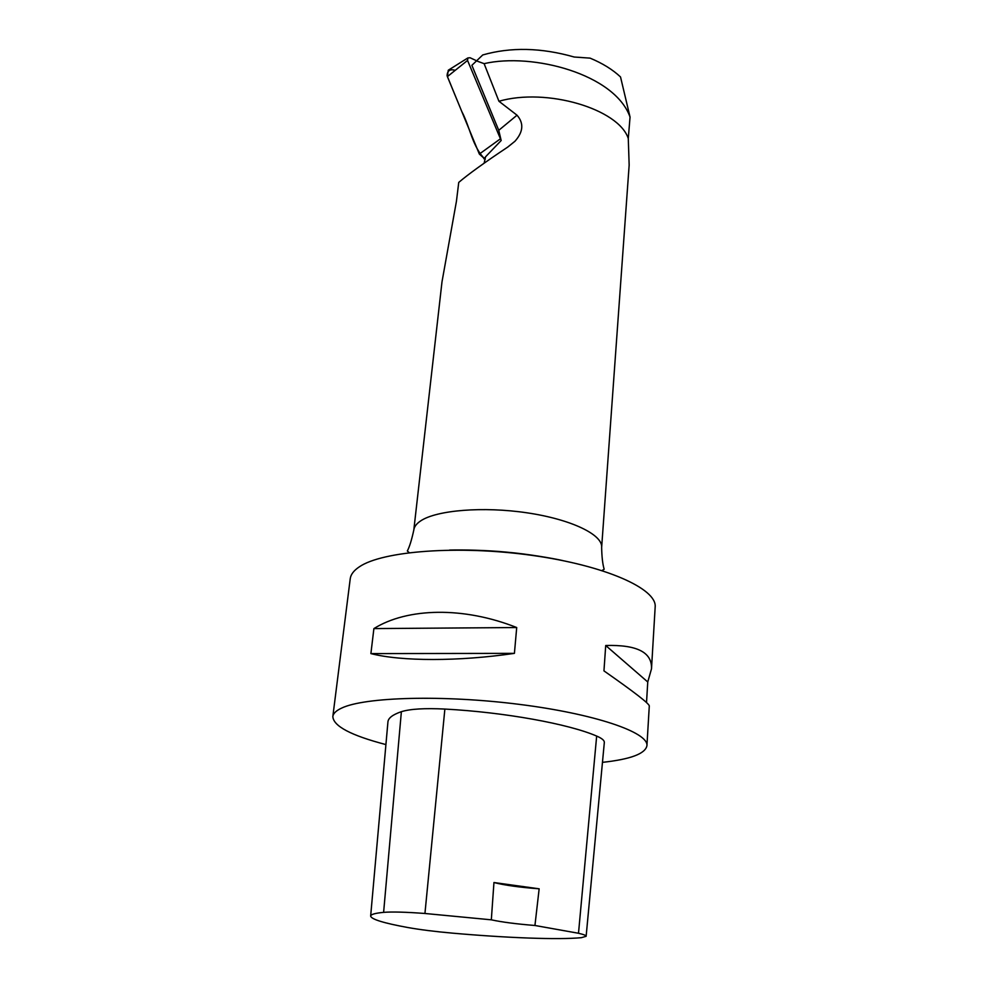 <?xml version="1.0" encoding="UTF-8"?>
<svg xmlns="http://www.w3.org/2000/svg" width="988" height="988" viewBox="0 0 988 988"><rect width="100%" height="100%" fill="white"/><g stroke="black" fill="none" stroke-linecap="round" stroke-linejoin="round"><path stroke-width="1.48" d="M476.463 60.713L470.09 57.761L467.88 57.934L467.546 60.441L501.175 140.531L498.755 130.317L471.881 65.319L482.737 54.958L471.881 65.319M455.221 70.333C450.009 68.802 447.305 70.617 447.095 75.755L461.767 111.471C470.066 127.007 472.486 147.434 485.231 159.327L479.341 154.054L447.391 76.619L448.268 70.222L449.478 69.469M517.02 115.201C523.998 123.191 523.307 131.873 514.958 141.259L507.906 146.965C484.54 162.538 468.151 174.357 458.741 182.41L456.431 201.317L441.994 281.852L413.811 530.025C414.194 526.765 416.43 523.764 420.518 520.997C436.288 510.154 483.181 506.251 527.209 512.846C571.311 519.367 602.952 534.755 601.643 547.451L629.158 165.119L628.282 138.505C618.723 108.964 546.685 87.45 498.94 101.258L517.02 115.201L498.755 130.317M498.94 101.258L484.12 63.652C532.495 52.45 614.882 74.026 630.048 117.078L628.282 138.505M484.12 63.652L476.648 60.947M482.737 54.958C510.759 46.942 541.251 47.634 574.213 57.02L590.083 58.131C602.458 63.269 612.609 69.543 620.526 76.953L630.048 117.078M484.12 163.205L485.565 156.808L501.175 140.518M646.523 702.554L647.758 681.979L651.5 668.827L655.168 607.027C657.156 588.799 605.385 565.506 531.902 555.355C458.518 545.055 382.307 550.946 359.274 566.877C353.778 570.545 350.765 574.497 350.234 578.733L332.833 716.547C333.351 726.118 351.036 735.467 385.913 744.582M602.458 762.353C630.542 759.29 645.362 753.733 646.93 745.681C648.671 732.392 594.912 713.83 518.922 704.321C443.032 694.712 364.733 696.985 341.675 708.075C336.167 710.619 333.215 713.447 332.833 716.547M373.896 628.59L370.895 653.599C401.177 661.417 458.469 661.59 514.415 653.364L516.712 627.541C463.73 606.509 407.513 607.62 373.896 628.59L516.712 627.541M651.5 668.827C652.253 652.364 636.988 644.584 605.718 645.51L603.952 670.877C634.012 691.896 649.128 703.58 649.289 705.926L646.93 745.681M493.951 882.531C504.72 885.273 519.787 887.36 539.152 888.805L493.951 882.531L491.32 919.828L424.939 913.48C405.735 912.048 391.964 911.677 383.616 912.356C375.02 913.184 370.71 914.431 370.661 916.123C371.414 919.322 383.85 923.138 407.982 927.547C420.036 929.696 434.831 931.561 452.343 933.129C506.449 937.921 558.381 939.909 581.376 937.674L586.131 936.303L604.323 742.531C604.52 740.494 601.964 738.345 596.666 736.072C568.705 723.932 504.547 712.237 444.872 709.063C424.766 708.063 410.267 708.939 401.375 711.681C392.656 714.657 388.173 718.103 387.926 722.018L370.661 916.012M586.131 936.303C586.217 935.475 583.673 934.463 578.499 933.265L534.94 925.484L539.152 888.805M491.32 919.828C501.941 922.125 516.477 924.002 534.94 925.484M370.895 653.599L514.415 653.364M605.718 645.51L647.758 681.979M485.553 157.006L483.811 158.722M467.546 60.441L447.391 76.619M479.341 154.054L500.052 139.073M383.616 912.356L401.375 711.681M578.499 933.265L596.666 736.072M424.939 913.48L444.872 709.063M467.88 57.934L448.268 70.222M601.643 547.451C601.828 556.973 602.668 564.247 604.174 569.261L601.939 570.533M562.789 560.579C552.86 558.331 526.876 553.873 507.103 552.193C487.208 550.168 461.52 549.674 449.54 550.081M409.267 552.663L407.315 551.008C409.464 547.031 411.638 540.041 413.811 530.025M514.958 141.259L507.61 147.163"/></g></svg>
